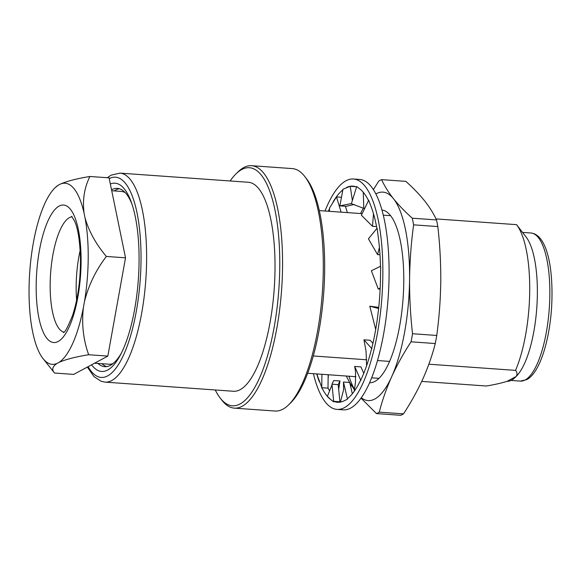 <?xml version="1.0" encoding="UTF-8"?>
<svg xmlns="http://www.w3.org/2000/svg" width="581" height="581" viewBox="0 0 581 581"><rect width="100%" height="100%" fill="white"/><g stroke="black" fill="none" stroke-linecap="round" stroke-linejoin="round"><path stroke-width="0.87" d="M313.413 373.685A115.488 36.828 -85.9 0 0 337.009 409.394A115.488 36.828 -85.9 0 0 343.785 407.971A115.488 36.828 -85.9 0 0 382.545 286.36A115.488 36.828 -85.9 0 0 353.422 179.006A115.488 36.828 -85.9 0 0 346.654 180.43A115.488 36.828 -85.9 0 0 324.997 211.012M337.009 409.394L343.255 409.837A115.488 36.828 -85.9 0 0 350.023 408.421A115.488 36.828 -85.9 0 0 388.783 286.803A115.488 36.828 -85.9 0 0 359.661 179.449L353.422 179.006M350.706 386.75L350.946 385.813L349.711 382.472L343.473 382.022L343.603 389.684L340.437 402.088M332.027 384.796L327.415 396.293L330.473 399.35L333.726 401.892L333.784 401.34A108.335 34.548 94.1 0 0 337.517 402.263A108.335 34.548 94.1 0 0 343.872 400.934L347.453 399.198L347.438 398.66A108.335 34.548 94.1 0 0 357.475 386.263L360.757 380.076A108.335 34.548 94.1 0 0 369.218 357.576L371.709 348.418A108.335 34.548 94.1 0 0 377.301 319.245L378.63 308.504A108.335 34.548 94.1 0 0 380.504 277.101L380.642 266.265L371.375 270.739L378.246 288.982L380.185 288.023M330.473 399.35A108.335 34.548 94.1 0 1 321.867 387.716L327.996 388.152L328.163 374.738M317.734 373.997L317.139 374.927L321.867 387.716M319.318 381.761A108.335 34.548 94.1 0 1 316.732 373.924M328.323 211.244A108.335 34.548 94.1 0 1 329.55 208.601M341.483 197.257L336.479 196.901L329.594 207.889L329.354 211.317M332.957 202.137A108.335 34.548 94.1 0 1 342.863 189.849M355.659 186.683L350.234 186.298L342.986 189.21L339.87 205.87L350.764 203.67M346.566 187.467A108.335 34.548 94.1 0 1 352.914 186.138A108.335 34.548 94.1 0 1 356.552 187.017M368.507 200.568A108.335 34.548 94.1 0 0 359.966 189.05L356.712 186.508L351.374 203.699L363.8 208.361L363.248 192.253M376.909 228.435A108.335 34.548 94.1 0 0 371.121 206.64L368.688 200.205L361.397 215.26L372.479 226.292L373.503 213.786M380.461 266.352A108.335 34.548 94.1 0 0 378.333 237.556L377.091 228.21L368.419 238.806L377.556 254.601L379.429 247.462M327.996 387.934A108.335 34.548 -85.9 0 0 329.565 390.94M333.784 401.34L339.914 401.776L338.207 384.644L331.969 384.201L333.734 380.548L339.972 380.991L338.207 384.644M339.907 401.74A108.335 34.548 -85.9 0 0 340.466 401.965M347.453 399.198L343.691 382.952M371.847 348.687L363.946 339.82L370.184 340.263L372.922 343.335M378.797 308.569L369.799 306.216L378.747 307.364M354.228 204.439L346.109 206.313L339.87 205.87M345.426 206.27L347.358 212.602M338.665 389.27L339.972 380.991M352.333 393.765L349.711 382.472M360.837 380.511L354.7 366.437L355.536 371.673L355.492 382.102L354.214 391.318M363.946 339.82L366.059 351.244L366.596 365.754M369.799 306.216L375.696 329.463M378.246 288.982L380.134 289.113M377.556 254.601L379.981 254.776M372.479 226.292L376.561 226.583M363.8 208.361L364.708 208.426M352.369 200.489L350.234 186.298M341.12 212.159L336.479 196.901M321.751 388.195L321.925 374.295M333.726 401.892L331.969 384.201M354.7 366.437L360.939 366.887L363.75 373.329M515.543 370.38C517.33 372.457 517.482 374.52 516.001 376.561A75.421 24.053 94.1 0 1 515.078 377.505L516.153 376.466A74.245 23.676 -85.9 0 0 536.786 307.85A74.245 23.676 -85.9 0 0 526.088 236.997L516.56 224.658A86.613 27.619 -85.9 0 1 515.543 370.38L428.858 364.207M515.078 377.505A75.421 24.053 94.1 0 1 511.534 380.177A75.421 24.053 94.1 0 1 507.097 381.332L516.001 376.561M304.836 176.595L306.536 178.795A119.323 38.055 94.1 0 1 323.733 292.671A119.323 38.055 94.1 0 1 290.565 402.96L288.575 404.892A121.523 38.753 -85.9 0 0 322.353 292.57A121.523 38.753 -85.9 0 0 304.836 176.595A121.523 38.753 -85.9 0 0 292.33 168.599L251.595 165.701A121.523 38.753 94.1 0 1 282.279 277.631A121.523 38.753 94.1 0 1 242.124 406.293A121.523 38.753 94.1 0 1 234.325 408.138A121.523 38.753 94.1 0 1 221.819 400.142L220.119 397.941A119.323 38.055 -85.9 0 0 240.062 403.984A119.323 38.055 -85.9 0 0 279.766 265.924A119.323 38.055 -85.9 0 0 241.696 169.55A119.323 38.055 -85.9 0 0 236.089 173.777A119.323 38.055 -85.9 0 0 230.149 180.974M234.325 408.138L275.06 411.036A121.523 38.753 -85.9 0 0 282.867 409.191A121.523 38.753 -85.9 0 0 288.575 404.892M236.089 173.777L238.079 171.838A121.523 38.753 94.1 0 1 243.795 167.539A121.523 38.753 94.1 0 1 251.595 165.701M87.339 367.076L94.028 376.662L101.29 381.354L105.038 382.124L233.431 391.267A104.762 33.407 -85.9 0 0 240.156 389.677A104.762 33.407 -85.9 0 0 274.777 278.764A104.762 33.407 -85.9 0 0 248.319 182.267L119.926 173.123L111.087 175.157L107.296 177.721M91.573 364.81A94.369 30.096 -85.9 0 0 107.674 370.024A94.369 30.096 -85.9 0 0 120.369 355.064A94.369 30.096 -85.9 0 0 131.262 202.079A94.369 30.096 -85.9 0 0 110.339 183.981M132.018 204.251A89.365 28.498 -85.9 0 0 117.398 188.382A89.365 28.498 -85.9 0 0 111.661 189.733A89.365 28.498 -85.9 0 0 111.537 189.805M97.898 363.415A89.365 28.498 -85.9 0 0 104.703 366.662A89.365 28.498 -85.9 0 0 110.441 365.304A89.365 28.498 -85.9 0 0 121.422 353.016M119.395 188.745A89.365 28.498 -85.9 0 0 115.692 190.023A89.365 28.498 -85.9 0 0 114.239 190.909M101.929 363.706A89.365 28.498 -85.9 0 0 106.73 366.582M125.235 192.645A86.613 27.619 -85.9 0 0 121.233 191.41L111.726 190.735M80.178 250.295A57.911 18.469 -85.9 0 0 76.627 300.094M361.055 398.152L376.459 413.578L400.687 415.299A118.234 37.707 -85.9 0 0 403.497 413.868L379.27 412.147C382.291 400.309 386.43 388.507 391.674 376.728C397.063 364.962 403.519 353.328 411.043 341.81L435.271 343.538A118.234 37.707 -85.9 0 0 436.752 335.455L412.525 333.734C410.455 315.498 409.474 297.269 409.583 279.04C409.837 260.818 411.181 242.756 413.607 224.847L437.834 226.568A118.234 37.707 -85.9 0 0 436.505 219.923L412.278 218.195C404.935 211.637 398.66 205.129 393.453 198.673C388.384 192.224 384.433 185.884 381.594 179.638L405.821 181.366C413.164 187.924 419.438 194.439 424.646 200.895C429.708 207.337 433.658 213.685 436.505 219.923M413.607 224.847A118.234 37.707 -85.9 0 0 412.278 218.195M381.594 179.638A118.234 37.707 -85.9 0 0 378.776 181.076L373.394 189.675M376.459 413.578A118.234 37.707 -85.9 0 0 379.27 412.147M346.247 376.023L349.675 382.465M349.755 382.61L354.425 389.8M411.043 341.81A118.234 37.707 -85.9 0 0 412.525 333.734M437.834 226.568C439.904 244.804 440.885 263.033 440.776 281.262C440.521 299.476 439.185 317.546 436.752 335.455M435.271 343.538C432.249 355.369 428.11 367.177 422.866 378.95C417.478 390.715 411.021 402.357 403.497 413.868M379.001 378.34L371.687 377.817M383.264 215.159L390.621 215.682A86.613 27.619 -85.9 0 1 389.604 361.411L389.575 361.433A86.562 27.605 94.1 0 1 369.625 382.719M381.928 210.039A86.562 27.605 94.1 0 1 390.57 215.682M375.842 193.952A104.486 33.32 94.1 0 1 393.453 198.673A104.486 33.32 94.1 0 1 409.583 279.04A104.486 33.32 94.1 0 1 391.674 376.728A104.486 33.32 94.1 0 1 361.324 397.782M354.49 389.335A104.486 33.32 94.1 0 1 348.963 376.219M360.554 213.539A104.486 33.32 94.1 0 1 363.379 208.151M59.015 362.37C65.806 359.392 75.69 356.843 88.668 354.73C83.286 339.689 81.529 323.951 83.403 307.509L84.448 301.728A90.781 28.948 -85.9 0 0 85.029 217.853L84.063 213.147A90.781 28.948 -85.9 0 0 60.257 184.126L58.253 185.201A90.781 28.948 -85.9 0 0 55.275 187.554A90.781 28.948 -85.9 0 0 33.858 240.062L32.819 245.843A90.781 28.948 -85.9 0 0 32.231 329.725L33.204 334.424A90.781 28.948 -85.9 0 0 43.081 358.673A90.781 28.948 -85.9 0 0 57.003 363.445L59.015 362.37A90.781 28.948 -85.9 0 0 83.403 307.509M84.448 301.728C88.486 285.387 95.792 270.288 106.359 256.453C95.945 244.107 88.842 231.238 85.029 217.853M84.063 213.147C82.4 199.857 84.354 187.634 89.91 176.479C76.91 178.599 67.026 181.149 60.257 184.126M58.253 185.201L55.275 187.554M43.081 358.673L54.527 373.031C51.564 369.77 52.384 366.575 57.003 363.445M88.668 354.73L107.834 356.095L73.693 374.396L54.527 373.031M107.834 356.095L125.525 257.819L106.359 256.453M125.525 257.819L109.075 177.844L89.91 176.479M94.609 363.183L108.923 364.2A86.613 27.619 -85.9 0 0 113.055 363.546M215.26 389.974A119.323 38.055 -85.9 0 0 220.119 397.941M307.698 373.278L355.877 376.713M389.604 361.411L377.519 360.547M366.676 359.777L313.297 355.971M319.281 210.605L362.174 213.655M436.026 218.921L516.56 224.658M421.741 381.405L486.391 386.009C494.562 384.651 501.461 383.097 507.097 381.332M530.925 233.003C547.28 234.528 553.889 269.461 551.543 308.351C549.205 342.354 539.321 373.227 526.72 379.647L520.373 381.107A74.245 23.676 -85.9 0 0 525.137 379.981A74.245 23.676 -85.9 0 0 549.67 301.379A74.245 23.676 -85.9 0 0 530.925 233.003L522.537 232.4M105.038 382.124A104.762 33.407 -85.9 0 0 111.763 380.533A104.762 33.407 -85.9 0 0 146.376 269.62A104.762 33.407 -85.9 0 0 119.926 173.123M88.116 366.662A100.36 32.006 -85.9 0 0 107.63 375.914A100.36 32.006 -85.9 0 0 141.023 260.135A100.36 32.006 -85.9 0 0 109.235 178.614M58.158 341.483A68.914 21.976 -85.9 0 0 81.093 261.748A68.914 21.976 -85.9 0 0 59.102 206.095A68.914 21.976 -85.9 0 0 36.175 285.823A68.914 21.976 -85.9 0 0 58.158 341.483M72.095 216.778A57.911 18.469 -85.9 0 0 69.429 217.635A57.911 18.469 -85.9 0 0 50.365 277.319A57.911 18.469 -85.9 0 0 63.881 332.129M328.367 374.752L328.112 378.87M71.637 216.306L74.521 220.991C77.818 227.912 79.793 240.113 80.461 257.594C80.643 278.989 78.072 298.104 72.748 314.931C67.962 326.9 64.832 332.76 63.358 332.528L63.365 332.528M520.373 381.107L511.011 380.439"/></g></svg>
